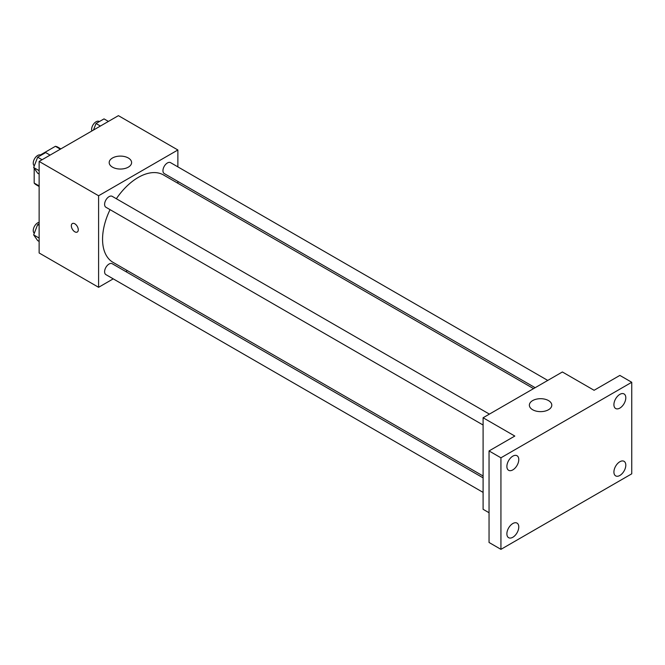 <?xml version="1.0" encoding="UTF-8"?>
<svg xmlns="http://www.w3.org/2000/svg" width="665" height="665" viewBox="0 0 665 665"><rect width="100%" height="100%" fill="white"/><g stroke="black" fill="none" stroke-linecap="round" stroke-linejoin="round"><path stroke-width="1" d="M40.424 154.962L55.403 146.308A21.704 12.535 120 0 1 57.913 147.206L60.839 148.894M39.135 185.934L34.181 183.075A21.704 12.535 120 0 0 36.209 184.804L39.135 186.491M34.181 183.075L34.181 168.253M60.357 149.176L55.403 146.308M113.225 278.851L98.595 287.305L39.135 252.974L39.135 161.429L118.412 115.652L177.871 149.982L177.871 166.873M127.422 270.655L125.826 271.578M110.049 209.65A50.457 29.127 120 0 0 102.56 239.242A50.457 29.127 120 0 0 113.008 262.334L483.098 476.007M533.554 388.618L163.457 174.945A50.457 29.127 120 0 0 116.35 198.735M177.871 181.429L177.871 183.274M98.595 287.305L98.595 195.759L177.871 149.982M547.752 380.422L170.556 162.651A6.301 3.641 120 0 0 165.701 164.338A6.301 3.641 120 0 0 162.95 170.681A6.301 3.641 120 0 0 164.255 173.565L535.15 387.703M483.098 477.852L112.21 263.722A6.301 3.641 120 0 0 107.356 265.41A6.301 3.641 120 0 0 104.605 271.744A6.301 3.641 120 0 0 105.91 274.628L483.098 492.399M483.098 425.026L105.91 207.256A6.301 3.641 -60 0 1 105.91 199.982A6.301 3.641 -60 0 1 112.21 196.341L489.398 414.112M98.595 195.759L39.135 161.429M112.468 167.148A11.214 6.475 180 0 1 109.185 162.568A11.214 6.475 180 0 1 120.398 156.1A11.214 6.475 180 0 1 131.603 162.568A11.214 6.475 180 0 1 124.688 168.553A11.214 6.475 180 0 1 112.468 167.148M78.279 229.799A4.904 2.835 60 0 1 77.265 232.043A4.904 2.835 60 0 1 72.352 229.209A4.904 2.835 60 0 1 72.352 223.548A4.904 2.835 60 0 1 76.134 224.861A4.904 2.835 60 0 1 78.279 229.799M77.265 232.043A4.904 2.835 60 0 1 72.36 229.209A4.904 2.835 60 0 1 72.36 223.548M489.049 512.723L483.098 509.299L483.098 417.753L562.382 371.976L594.094 390.288L619.855 375.409L631.75 382.275L631.75 473.821L500.936 549.348L489.049 542.482L489.049 450.937L514.81 436.057L483.098 417.753M500.936 549.348L500.936 457.803L489.049 450.937M500.936 457.803L631.75 382.275M532.648 409.74A11.214 6.475 180 0 1 529.365 405.16A11.214 6.475 180 0 1 540.579 398.692A11.214 6.475 180 0 1 551.792 405.16A11.214 6.475 180 0 1 544.868 411.145A11.214 6.475 180 0 1 532.648 409.74M619.855 408.094A8.412 4.854 -60 0 1 615.657 408.51A8.412 4.854 -60 0 1 614.369 401.768A8.412 4.854 -60 0 1 619.855 394.362A8.412 4.854 -60 0 1 624.061 393.946A8.412 4.854 -60 0 1 625.349 400.679A8.412 4.854 -60 0 1 619.855 408.094M512.831 469.881A8.412 4.854 -60 0 1 508.625 470.296A8.412 4.854 -60 0 1 507.337 463.563A8.412 4.854 -60 0 1 512.831 456.148A8.412 4.854 -60 0 1 517.038 455.733A8.412 4.854 -60 0 1 518.326 462.474A8.412 4.854 -60 0 1 512.831 469.881M512.831 537.262A8.412 4.854 -60 0 1 508.625 537.677A8.412 4.854 -60 0 1 507.337 530.936A8.412 4.854 -60 0 1 512.831 523.53A8.412 4.854 -60 0 1 517.038 523.114A8.412 4.854 -60 0 1 518.326 529.847A8.412 4.854 -60 0 1 512.831 537.262M619.855 475.467A8.412 4.854 -60 0 1 615.657 475.882A8.412 4.854 -60 0 1 614.369 469.149A8.412 4.854 -60 0 1 619.855 461.734A8.412 4.854 -60 0 1 624.061 461.319A8.412 4.854 -60 0 1 625.349 468.06A8.412 4.854 -60 0 1 619.855 475.467M39.135 174.064L37.664 173.216L33.657 167.514L37.664 157.198L45.677 152.568L50.075 155.111M39.135 170.681L33.657 167.514M42.061 159.733L37.664 157.198M41.031 155.253L40.856 155.144A6.301 3.641 120 0 0 36.001 156.832A6.301 3.641 120 0 0 33.25 163.174A6.301 3.641 120 0 0 34.297 165.884M93.474 130.057L96.018 123.507L104.023 118.885L108.428 121.421M100.415 126.042L96.018 123.507M99.384 121.562L99.21 121.462A6.301 3.641 120 0 0 94.347 123.15A6.301 3.641 120 0 0 91.604 129.484A6.301 3.641 120 0 0 91.837 130.997M39.135 241.437L37.664 240.589L33.657 234.895L37.664 224.571L39.135 223.723M39.135 238.053L33.657 234.895M39.135 225.418L37.664 224.571M39.135 222.285A6.301 3.641 120 0 0 33.25 230.556A6.301 3.641 120 0 0 34.297 233.257"/></g></svg>
